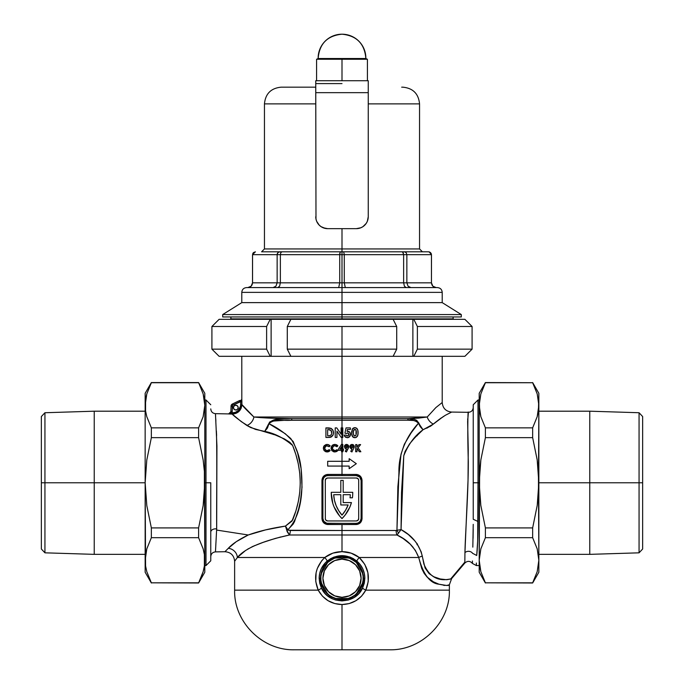 <?xml version="1.0" encoding="UTF-8"?>
<svg xmlns="http://www.w3.org/2000/svg" width="684" height="684" viewBox="0 0 684 684"><rect width="100%" height="100%" fill="white"/><g stroke="black" fill="none" stroke-linecap="round" stroke-linejoin="round"><path stroke-width="1.03" d="M238.203 407.613A2.385 2.385 0 0 1 235.818 409.998A2.385 2.385 0 0 1 233.432 407.613L234.133 409.306L235.818 409.998L237.51 409.306L238.203 407.613L237.51 405.928L235.818 405.227L234.133 405.928L233.432 407.613A2.385 2.385 0 0 1 235.818 405.227A2.385 2.385 0 0 1 238.203 407.613M449.217 584.803L446.712 585.487L438.948 584.204L433.34 581.793L427.107 577.065L424.157 573.346L421.754 568.601L418.719 557.494L359.211 557.494A4.771 0.59 -49.7 0 0 356.86 561.085C346.95 553.852 337.041 553.852 327.14 561.085C321.967 565.591 319.3 571.302 319.146 578.219L320.522 578.219L322.164 586.436L324.148 590.147L330.073 596.072L337.81 599.278L346.189 599.278L353.927 596.072L359.852 590.147L361.836 586.436L363.478 578.219L364.854 578.219L364.315 573.346L362.742 568.746L360.212 564.582L353.56 558.751L349.926 557.033L342 555.613L334.066 557.041L330.415 558.768L325.37 562.752L321.258 568.737L319.684 573.354L319.146 578.219L319.736 583.307L321.446 588.086L325.028 593.37L327.311 595.576L332.715 598.962L335.707 600.048L342.009 600.937L348.318 600.048L354.132 597.44L358.997 593.336L362.554 588.086L364.273 583.298L364.854 578.219L363.478 578.219L361.836 570.003L359.852 566.292L357.185 563.035L350.217 558.375L342 556.742L333.783 558.375L326.815 563.035L324.148 566.292L322.164 570.003L320.522 578.219L319.146 578.219L321.446 588.086A4.771 0.479 -26.2 0 1 318.222 590.147L315.769 581.597L316.111 572.696L317.333 568.404L321.719 560.7L324.789 557.494L332.894 553.134L342 551.646L342 530.502L396.122 530.502A7.156 3.959 -90 0 0 397.002 534.999L289.452 534.999L275.498 538.368L263.118 542.378L252.601 546.499L245.556 550.492L237.365 557.494L324.789 557.494L237.365 557.494L234.629 561.256L234.629 590.147L318.222 590.147C313.246 577.766 315.435 566.882 324.789 557.494C329.859 553.63 335.596 551.68 342 551.646L351.106 553.134L359.211 557.494L418.719 557.494L415.342 550.338L410.255 544.199L404.047 539.077L397.002 534.999L342 534.999L342 551.646C348.404 551.689 354.141 553.638 359.211 557.494L364.777 564.368L367.889 572.679L368.231 581.588L365.778 590.147L449.371 590.147L365.778 590.147L361.614 596.097L355.945 600.68L349.233 603.562L342 604.545L342 649.8L389.718 649.8L296.334 649.8M320.907 574.192A21.478 21.478 0 0 1 327.961 561.966L334.946 557.939A21.478 21.478 0 0 1 349.054 557.939L342 557.939L342 559.127A19.092 19.092 0 0 1 361.092 578.219A19.092 19.092 0 0 1 342 597.303L342 598.5L349.054 598.5A21.478 21.478 0 0 1 334.946 598.5L327.961 594.473A21.478 21.478 0 0 1 320.907 582.246L320.907 574.192L327.961 561.966L320.907 574.192A21.478 21.478 0 0 0 320.907 582.246L322.668 585.307L320.907 582.246A21.478 21.478 0 0 1 320.907 574.192M356.039 561.966A21.478 21.478 0 0 1 363.093 574.192L356.039 561.966A21.478 21.478 0 0 0 349.054 557.939L356.039 561.966L363.093 574.192L363.093 582.246A21.478 21.478 0 0 1 356.039 594.473L363.093 582.246A21.478 21.478 0 0 0 363.093 574.192A21.478 21.478 0 0 1 363.093 582.246L356.039 594.473L349.054 598.5A21.478 21.478 0 0 0 356.039 594.473A21.478 21.478 0 0 1 349.054 598.5L334.946 598.5L342 598.5L342 597.303A19.092 19.092 0 0 1 322.908 578.219A19.092 19.092 0 0 1 342 559.127L342 557.939L349.054 557.939A21.478 21.478 0 0 1 356.039 561.966M338.512 450.286L338.512 448.986L338.512 450.286L341.538 450.286L341.538 451.756L342 451.756L341.538 451.756L341.538 450.286L338.512 450.286L338.512 448.986L341.487 444.42L342.829 444.42L342.829 449.097L343.471 449.097L343.471 450.286L342.829 450.286L342.829 451.756L342 451.756L342 461.298L349.156 461.298L349.156 458.673L356.313 463.692L349.156 468.702L349.156 466.078L342 466.078L342 418.608L408.587 418.608A1.667 1.12 -90 0 0 407.784 420.207L285.442 420.25L273.711 421.028L269.847 422.387L268.974 423.721L285.331 433.776L293.179 441.513L297.549 452.722L301.097 468.6L302.02 487.256L300.413 501.133L298.617 509.067L294.53 521.593L293.068 524.209L287.81 529.784L288.323 530.237L342 530.502L342 524.534L326.704 524.414L323.694 522.79L322.412 520.857L321.959 480.39L322.412 478.107L323.686 476.175L326.704 474.542L356.142 474.422L356.313 475.619L342 475.619L342 466.078L327.687 466.078L327.687 461.298L349.156 461.298L349.156 458.673L356.313 463.692L349.156 468.702L349.156 466.078L342 466.078L342 474.422L357.296 474.542L359.416 475.431L361.588 478.099L362.041 518.566L361.588 520.849L360.314 522.781L357.296 524.414L342 524.534L342 530.502L397.053 530.502M336.938 437.444L335.22 437.444L336.938 437.444L336.938 431.176L341.256 437.444L336.938 431.176L336.938 437.444L335.22 437.444L335.22 427.902L336.767 427.902L341.094 434.178L341.094 427.902L342.804 427.902L342.804 437.444L341.256 437.444L336.938 431.176L341.256 437.444L342 437.444L342 444.42L342.829 444.42L341.487 444.42L342 444.42L342 451.756L342.829 451.756L343.471 449.097L343.471 450.286M350.011 497.807L352.422 497.807L350.011 497.807A33.405 33.405 0 0 0 350.311 494.703A33.405 33.405 0 0 1 350.011 497.807A33.405 33.405 0 0 0 350.311 494.703L343.197 494.703L350.311 494.703L343.197 494.703L343.197 502.578L343.197 494.703L343.197 502.578L351.439 502.578A35.79 35.79 0 0 1 342 518.566A35.79 35.79 0 0 1 331.253 493.002A35.79 35.79 0 0 0 331.253 493.019M334.048 506.861A35.79 35.79 0 0 0 334.057 506.878L332.834 503.527A35.79 35.79 0 0 0 332.843 503.535M339.58 515.941A35.79 35.79 0 0 0 339.589 515.967L334.048 506.87M205.995 482.776L210.766 482.776L210.766 560.803L210.766 482.776L205.995 482.776L205.995 399.978L205.995 482.776L204.798 482.776L205.995 482.776L205.995 565.574L205.995 482.776M477.184 549.5L476.722 555.494C477.543 547.482 477.971 536.153 478.005 521.499L473.234 519.267L478.005 521.499L478.005 482.776L473.234 482.776L473.234 519.267L473.234 404.757L473.234 482.776L478.005 482.776L478.005 399.978L478.005 482.776L479.202 482.776L478.005 482.776L477.671 540.924L476.722 555.494C476.167 568.823 476.167 568.823 476.722 555.494C476.167 568.823 476.167 568.823 476.722 555.494L472.593 553.313A4.771 4.019 0 0 0 464.94 552.621L468.027 480.219L468.249 449.679L467.634 421.686L468.386 412.315C471.327 412.067 472.935 410.477 473.234 407.544M292 444.292L290.999 443.865M215.469 413.94L216.931 446.045L216.674 528.946A4.771 3.275 0 0 0 210.766 532.126A4.771 3.275 180 0 1 216.674 528.946L215.451 551.885C212.604 552.21 211.04 553.801 210.766 556.656M468.249 413.307L468.249 413.324C468.189 406.287 467.232 427.509 468.309 461.486C468.326 493.668 465.325 532.947 464.94 552.621A4.771 4.019 180 0 1 472.593 553.313C472.353 566.908 472.353 566.908 472.593 553.313L476.722 555.494M467.719 418.702L467.668 419.993M464.846 561.555L464.846 562.017M476.338 563.018L476.423 565.574L472.456 563.454C470.053 560.82 467.514 560.675 464.855 563.018L464.846 562.12L450.628 579.023L451.645 578.561L449.371 584.743L449.371 590.147C450.311 621.44 422.173 650.501 389.718 649.8L294.282 649.8L342 649.8L342 604.545L334.775 603.562L328.081 600.697L322.421 596.132L318.222 590.147A4.771 0.479 153.8 0 0 321.446 588.086C328.671 604.972 355.381 604.895 362.554 588.086L364.854 578.219C364.7 571.311 362.033 565.6 356.86 561.085A4.771 0.59 130.3 0 1 359.211 557.494C368.556 566.874 370.745 577.758 365.778 590.147L449.371 590.147M450.705 578.989L464.846 562.12L464.855 562.812M417.06 543.797L416.402 542.874M414.564 540.548L414 539.898M437.085 421.036L431.185 425.747L423.02 429.757L414.795 437.726L409.511 443.967M429.808 426.619L430.852 425.97M409.502 443.984L405.09 451.423L403.757 455.8L401.517 492.625L401.046 529.587L396.951 530.28A7.156 3.54 -123.1 0 0 398.584 533.033L397.002 534.999A7.156 3.959 90 0 1 396.122 530.502L396.951 530.28L397.866 486.726L400.995 454.304L404.355 444.224L411.152 432.852L418.463 423.234L417.522 421.857L413.598 420.506L407.784 420.207L291.854 420.207A1.667 0.855 90 0 0 291.239 418.608L342 418.608L342 417.009L253.892 417.009L269.923 418.129L291.239 418.608L408.587 418.608L418.779 418.095L427.218 417.009L435.87 407.578L441.958 402.739M333.39 451.705L334.792 451.944L332.108 450.867L335.015 451.936L331.868 450.602L331.218 447.071L332.715 445.045L335.254 444.438L337.87 445.84L336.93 446.746L335.382 445.771L333.835 445.882L332.535 447.225L332.621 449.354L334.066 450.559L335.69 450.499L336.93 449.619L337.845 450.576L334.998 451.936M333.51 432.801L333.151 434.81L331.133 437.05L325.917 437.444L325.917 427.902L331.407 428.543L333.151 430.732L333.424 433.827L333.493 432.279M327.337 451.936L324.413 450.884L323.429 448.918L323.968 446.062L326.371 444.489L328.594 444.703L330.158 445.84L329.218 446.746L326.584 445.746L324.823 447.216L324.772 448.995L325.704 450.26L327.687 450.594L329.218 449.619L330.133 450.576L327.303 451.936L328.371 451.756M232.338 544.678L228.285 548.329L236.262 541.685L248.241 534.991L216.614 530.066L215.528 550.569M215.46 551.8L215.494 551.184M215.605 549.201L215.734 546.943M215.973 542.506L215.999 542.002M215.451 551.885L224.908 551.714L228.285 548.329C232.269 543.925 238.921 539.479 248.241 534.991L265.503 529.92L285.45 526.09L291.983 521.088L295.856 511.059L298.267 501.817L299.754 492.394L300.267 482.767L299.754 473.166L298.267 463.743L295.856 454.484L292.649 445.515L289.768 442.249L284.416 438.923L275.25 434.964L250.9 427.628L241.332 421.669L232.209 414.094L228.618 413.94L231.979 412.897L232.637 405.279L240.708 401.653L240.546 406.202L238.22 410.511L235.467 412.307L231.979 412.897L231.962 414.094L228.618 413.94L231.047 411.554L230.337 413.256M241.828 399.311L241.897 404.56L253.892 417.009L427.218 417.009L342 417.009L342 356.313L342 427.902L341.094 427.902L341.094 434.178L336.767 427.902L341.094 434.178M245.445 408.75L244.863 408.083M216.614 435.486L216.383 430.817C217.179 453.86 216.486 502.099 216.674 528.946L216.614 530.066L248.241 534.991C258.826 531.177 271.223 528.21 285.45 526.09L292.649 520.037C302.704 495.19 302.704 470.353 292.649 445.515C283.732 437.94 274.429 433.228 264.734 431.382L255.542 429.424L246.864 425.474C238.442 419.531 233.56 415.744 232.209 414.094L235.912 413.41L239.049 411.358L241.153 408.245L241.897 404.56C242.82 406.219 246.813 410.366 253.892 417.009A9.542 7.9 -53 0 1 246.864 425.474A9.542 7.9 127 0 0 253.892 417.009C262.818 417.975 275.267 418.505 291.239 418.608A1.667 0.855 -90 0 1 291.854 420.207C283.39 421.053 274.549 418.394 268.974 423.721L270.308 422.079M215.879 421.224L215.734 418.608M215.605 416.351L215.528 414.991M237.339 557.528L237.365 557.494A9.542 8.969 39.1 0 0 228.285 548.329C223.813 552.792 223.813 552.792 228.285 548.329A9.542 8.969 -140.9 0 1 237.365 557.494C233.731 562.47 233.731 562.47 237.365 557.494C244.692 548.577 262.049 541.078 289.452 534.999A7.156 3.788 90 0 0 290.29 530.502L342 530.502L342 534.999L289.452 534.999L286.784 530.28L285.45 526.09L287.81 529.784L285.45 526.09L286.784 530.28A7.156 1.548 160.5 0 0 287.81 529.784L286.784 530.28L287.237 531.801L289.452 534.999A7.156 3.788 -90 0 0 290.29 530.502L287.81 529.784C302.089 514.864 303.26 489.222 301.097 468.6C299.934 457.331 296.497 447.319 290.786 438.564C283.296 431.895 276.028 426.944 268.974 423.721L268.769 423.652C273.848 417.026 282.757 419.6 291.239 418.608L278.798 419.189L273.241 420.181L269.539 422.113L267.333 427.979L264.734 431.382L268.769 423.652L264.734 431.382L267.444 428.013L268.974 423.721L267.401 428.09M276.524 420.66L277.533 420.566M273.728 421.028L274.677 420.874M271.078 421.72L272.514 421.276M269.316 422.917L269.855 422.379M409.955 434.596L408.758 436.426M413.615 429.441L411.221 432.75M413.119 420.446L407.784 420.207A1.667 1.12 90 0 1 408.587 418.608C412.743 417.992 416.146 419.454 418.805 422.994A1.667 0.607 -18.2 0 0 418.463 423.234C415.581 420.498 412.024 419.489 407.784 420.207L407.861 420.207M350.396 448.123L350.046 445.788L349.892 446.643L351.234 444.583L352.935 444.583L354.132 445.806L354.132 447.541L351.944 451.944L350.798 451.372L352.046 448.909L350.499 448.242L349.926 446.216L351.003 444.703L352.935 444.574L354.235 446.139L353.756 448.362L354.132 445.806L352.08 444.42L353.372 444.831M347.617 432.921L346.369 433.528L344.924 433.194L346.044 427.902L350.396 427.902L350.396 429.492L347.404 429.492L347.036 431.296L348.789 431.433L350.097 432.639L350.516 434.366L350.011 436.195L347.652 437.674L344.873 436.606L344.155 435.118L346.113 435.118L347.216 435.956L348.438 435.494L348.729 433.878L347.617 432.921M355.09 437.683L352.645 436.743L351.619 433.186L352.277 429.167L354.834 427.654L356.774 428.329L357.835 430.142L358.048 433.938L357.245 436.52L355.706 437.598L353.277 437.281L352.183 436.033L351.619 432.767L351.884 435.263L353.286 437.29L352.645 436.743L355.09 437.683M346.309 444.429L348.139 445.079L348.789 446.661L346.437 451.944L345.292 451.372L346.54 448.909L345.181 448.422L344.394 446.866L344.745 445.412L346.001 444.489M359.314 451.756L356.962 448.405L356.962 451.756L355.671 451.756L355.671 444.6L356.962 444.6L356.962 447.122L358.989 444.6L360.613 444.6L358.057 447.764L360.861 451.756L359.314 451.756L360.861 451.756L359.314 451.756L356.962 448.405L356.962 451.756L355.671 451.756L356.962 451.756M327.687 523.337L327.858 524.534C324.276 524.183 322.318 522.191 321.959 518.566L321.959 480.39L322.908 480.39A4.771 4.771 0 0 1 327.687 475.619L327.858 474.422L342 474.422L342 475.619L327.687 475.619L356.313 475.619A4.771 4.771 0 0 1 361.092 480.39L362.041 480.39L362.041 518.566L361.092 518.566L362.041 518.566C361.691 522.191 359.724 524.175 356.142 524.534L327.858 524.534L327.687 523.337L342 523.337L326.755 523.251L323.72 521.217L322.908 518.566L322.908 480.39L322.908 518.566L322.908 480.39L323.72 477.74L325.858 475.979L327.687 475.619L356.313 475.619L359.69 477.013L361.092 480.39L361.092 518.566L361.092 480.39L361.092 518.566L360.28 521.217L358.142 522.978L356.313 523.337L327.687 523.337A4.771 4.771 0 0 1 322.908 518.566L321.959 518.566L322.908 518.566M273.412 434.502L274.387 434.571M407.228 541.471L409.383 543.352M410.229 544.165L413.016 547.2M427.218 417.009L427.218 417.009C446.84 397.259 446.84 397.259 427.218 417.009A9.542 7.037 -137.6 0 0 433.34 424.114A9.542 7.037 42.4 0 1 427.218 417.009L408.587 418.608L414.222 419.318L416.77 420.369L423.02 429.757L420.472 426.628L418.805 422.994A1.667 0.607 161.8 0 0 418.463 423.234L420.284 426.756L423.02 429.757L418.463 423.234C408.057 434.263 398.43 452.312 398.934 472.259L396.951 530.28L401.046 529.587L408.391 534.563L414.658 540.659L417.283 544.131L421.199 551.877L425.089 568.011L429.116 573.637L433.818 576.757L440.274 578.972L446.755 579.716L450.628 579.023C448.961 578.732 432.716 585.034 423.909 564.12L422.293 556.092A9.542 2.223 -13.6 0 0 418.719 557.494C423.251 574.457 430.022 583.366 439.017 584.23C445.9 585.649 449.354 585.82 449.371 584.743C449.294 585.837 445.814 585.658 438.948 584.204C429.928 583.272 423.182 574.363 418.719 557.494A9.542 2.223 166.4 0 1 422.293 556.092C419.232 544.379 412.153 535.546 401.046 529.587L398.584 533.033A7.156 3.54 56.9 0 1 396.951 530.28L396.122 530.502M261.117 417.668L260.006 417.591M295.197 649.8L294.282 649.8C261.827 650.501 233.689 621.44 234.629 590.147M443.565 585.299L444.856 585.444M451.457 412.161L445.258 415.333L437.717 420.54M464.846 562.12L464.94 552.621L464.846 562.12M472.824 547.14L473.225 524.346M473.2 529.211L473.063 538.342M472.422 560.974L472.447 562.864M472.456 563.454L472.447 562.872M417.163 435.759L417.163 435.246M417.163 543.583L417.026 544.755M426.816 428.201L432.544 424.764M437.854 420.438L441.445 417.787M443.531 416.385L433.34 424.114L423.02 429.757C414.769 435.674 408.348 444.352 403.757 455.8L401.046 529.587L397.002 534.999C407.484 539.761 414.718 547.26 418.719 557.494M468.386 412.315L451.62 412.067C445.9 411.443 442.762 408.254 442.215 402.525L441.171 403.355M412.119 440.71L417.163 435.263M402.568 538.086L410.195 544.131M241.897 404.56L240.708 404.56L240.708 401.653L241.897 401.653L241.897 404.56C241.307 410.426 238.083 413.598 232.209 414.094L232.227 412.905L232.209 414.094L231.979 412.897L229.063 413.923L232.227 412.905C237.365 412.469 240.195 409.69 240.708 404.56L241.897 404.56L241.153 408.254L239.049 411.366L234.202 413.914M266.777 428.945L267.333 427.979M246.967 425.534L250.814 427.594M247.736 549.081L254.944 545.49M269.556 540.189L280.773 536.94M358.655 479.929L358.006 478.706L356.313 478.005L327.687 478.005L325.994 478.706L325.302 480.39L325.345 519.036L325.302 480.39A2.385 2.385 0 0 1 327.687 478.005A2.385 2.385 0 0 0 325.994 478.706M347.771 511.196L349.892 507.006L345.129 515.069L342 518.566L339.589 515.958M325.345 519.036L325.994 520.25L327.687 520.951L356.313 520.951L358.006 520.25L358.698 518.566L358.698 480.39A2.385 2.385 0 0 0 356.313 478.005L327.687 478.005M358.006 478.706A2.385 2.385 0 0 0 356.313 478.005M358.698 518.566A2.385 2.385 0 0 1 356.313 520.951A2.385 2.385 0 0 0 358.006 520.25M356.313 520.951L327.687 520.951A2.385 2.385 0 0 1 325.302 518.566M325.994 520.25A2.385 2.385 0 0 0 327.687 520.951M340.803 480.39L343.197 480.39L343.197 492.318L352.739 492.318A35.79 35.79 0 0 1 352.422 497.807A35.79 35.79 0 0 0 352.739 492.318L343.197 492.318L343.197 480.39L340.803 480.39L340.803 492.318L331.261 492.318L340.803 492.318L340.803 480.39M331.253 493.002A35.79 35.79 0 0 1 331.261 492.318A35.79 35.79 0 0 0 331.253 493.002L332.834 503.527M349.883 507.024A35.79 35.79 0 0 0 349.892 506.998L351.439 502.578L343.197 502.578M340.803 494.703L333.689 494.703L340.803 494.703L340.803 504.963L340.803 494.703L333.689 494.703L334.442 500.261L336.118 505.613L338.657 510.606L342 515.103L345.523 510.307L348.139 504.963L340.803 504.963L348.139 504.963A33.405 33.405 0 0 1 342 515.103A33.405 33.405 0 0 0 348.139 504.972M333.689 494.712A33.405 33.405 0 0 0 342 515.103A33.405 33.405 0 0 1 333.689 494.703M361.092 518.566A4.771 4.771 0 0 1 356.313 523.337L356.142 524.534L356.313 523.337M356.313 475.619L356.142 474.422C359.724 474.781 361.682 476.765 362.041 480.39L361.092 480.39M322.908 480.39L321.959 480.39C322.309 476.765 324.276 474.781 327.858 474.422L327.687 475.619M328.115 437.444L325.917 437.444L329.748 437.375L331.988 436.486L328.115 437.444L330.663 437.23L333.151 434.81L332.68 435.708M331.116 437.059L329.868 437.367M328.081 427.902L330.962 428.312L333.159 430.749L331.013 428.338L325.917 427.902L328.602 427.902M332.629 429.732L331.15 428.398L329.124 427.936M333.424 431.749L332.68 429.817M325.917 437.444L325.917 427.902L325.917 437.444M327.636 435.725L327.636 429.612L329.671 429.757L327.636 429.612L327.636 435.725L328.534 435.725L327.636 435.725M329.534 435.674L330.953 435.075M328.816 429.629L331.116 430.612L331.731 433.536M331.483 434.331L330.398 435.46M331.013 430.493L328.286 429.612M331.749 432.108L331.475 431.168M329.936 429.834L328.636 429.62M330.765 430.262L330.321 429.988M331.603 434.032L331.749 433.408M328.534 435.725L330.098 435.563M342.804 427.902L342 427.902L342 437.444L342.804 437.444L342.804 427.902L342.804 437.444M335.22 427.902L336.767 427.902L335.22 427.902L335.22 437.444L335.22 427.902M346.369 433.528L344.924 433.194L346.369 433.528L347.498 432.912M347.711 435.947L348.806 434.425L348.036 433.04L348.78 434.716M348.669 435.135L348.233 435.699M346.113 435.118L347.421 435.973L346.113 435.118L346.643 435.742L346.113 435.118L346.643 435.742L346.113 435.118L344.155 435.118L346.113 435.118M344.155 435.118L345.266 436.99L347.327 437.683L349.618 436.7L350.422 433.502L349.473 431.878L347.626 431.202L349.746 432.151L350.499 434.691M344.539 436.144L346.985 437.674M345.753 437.315L345.283 437.008M350.456 435.058L350.046 436.127M349.396 436.914L347.327 437.683L349.131 437.127L350.464 435.007M349.712 432.117L347.181 431.253M350.473 433.767L349.746 432.151M347.036 431.296L347.404 429.492L347.036 431.296L347.626 431.202M347.404 429.492L350.396 429.492L350.396 427.902L350.396 429.492M346.044 427.902L350.396 427.902L346.044 427.902L344.924 433.194M347.959 437.632L348.575 437.435M348.036 433.04L348.464 433.382M351.644 431.809L351.696 431.288M352.995 428.287L352.405 428.953L354.124 427.731L355.671 427.757L353.936 427.774L352.405 428.953L351.721 434.443M353.329 437.315L354.047 437.598M352.209 436.084L352.935 437.033M358.1 433.1L357.544 435.99L355.706 437.598L357.552 435.973L358.083 433.519L357.835 430.142L356.441 428.081L357.835 430.142M358.048 433.947L357.929 434.785M355.706 437.598L357.544 435.99L356.236 437.409M355.671 427.757L357.082 428.637L355.252 427.68M354.004 429.714L354.876 429.364L353.508 430.706L353.329 432.784L353.756 430.048M355.124 429.39L355.757 429.783L353.944 429.774L354.876 429.364L356.031 430.202L355.996 435.169L355.193 435.93L355.834 435.452L354.876 435.973L353.996 435.597L353.372 433.767L353.508 430.706L353.329 432.784M355.193 435.93L353.714 435.195L353.337 433.271L353.996 435.597M357.544 435.99L357.835 435.195M354.457 437.666L354.885 437.683M351.644 431.775L351.627 432.271L351.644 431.775M352.405 428.953L352.166 429.381M357.544 429.355L356.791 428.338M358.083 431.826L357.997 430.98M358.1 432.673L358.1 432.245M356.39 432.673L356.304 434.032M356.355 431.672L356.381 432.168L356.355 431.672M356.355 431.664L356.21 430.715M353.363 431.741L353.594 430.424M323.387 447.789L323.78 446.387M325.678 444.694L323.635 446.703L324.447 445.489L327.106 444.42L324.438 445.489L323.515 447.054M329.38 451.226L330.133 450.576L328.756 451.602L325.635 451.688L323.942 450.294L323.387 448.542L324.413 450.884L327.089 451.944L325.635 451.688M323.378 447.977L323.429 448.909M328.987 449.841L330.133 450.576L329.218 449.619L327.439 450.636M324.695 448.653L326.131 450.482L328.26 450.38L327.388 450.645M324.814 449.131L325.336 449.952L324.814 449.131M327.08 450.653L325.327 449.952M327.055 445.703L328.765 446.319L326.123 445.882L324.652 448.165L325.345 446.413L327.055 445.703L326.123 445.882M328.995 446.524L330.158 445.84L329.218 446.746M330.158 445.84L327.969 444.514L326.379 444.489M325.148 449.739L324.695 447.687M328.756 451.602L330.133 450.576M329.859 445.523L327.961 444.514M336.673 444.882L334.818 444.42L332.142 445.498L331.082 447.977L332.116 450.876L331.082 448.165L332.176 445.464M334.818 444.42L333.664 444.591M335.228 451.927L337.845 450.576L336.468 451.602L334.373 451.919M331.09 448.542L331.911 450.653M331.466 449.961L331.817 450.525M336.93 449.619L337.845 450.576L336.93 449.619L335.972 450.38L336.93 449.619M332.398 448.653L333.835 450.482L335.972 450.38L335.057 450.645M332.364 448.165L333.04 449.961L334.792 450.653L332.527 449.123M332.373 447.926L333.92 445.84L335.929 445.977M336.93 446.746L337.87 445.84L336.93 446.746L334.767 445.703L336.93 446.746L336.015 446.019M336.494 444.788L335.075 444.42M336.502 444.797L337.084 445.13M333.826 445.882L334.527 445.711M333.048 446.421L332.407 447.687M334.066 450.559L334.544 450.645M335.972 450.38L334.664 450.653M336.896 451.363L337.845 450.576M332.15 445.498L331.492 446.378M333.04 444.848L332.381 445.284M337.571 445.523L336.69 444.891M342.829 449.097L343.471 449.097L342.829 449.097L342.829 444.42M338.512 448.986L341.487 444.42L338.512 448.986M341.538 449.097L341.538 446.661L341.538 449.097L339.957 449.097L341.538 446.661L339.957 449.097L341.538 449.097L341.538 446.661M345.061 448.302L346.54 448.909L345.292 451.372L346.437 451.944L348.626 447.541L348.139 445.079L348.618 445.788L346.797 444.429M346.361 444.429L347.429 444.583L345.258 444.856M344.727 445.438L344.403 446.387M344.411 446.267L344.548 445.788M345.728 444.583L344.385 446.643L345.112 448.353M345.685 448.738L345.172 448.405M346.437 451.944L348.25 448.362L346.437 451.944L345.292 451.372M346.608 447.721L347.506 446.72L346.6 445.703L345.668 446.72L345.924 446.011L345.924 447.421L347.267 447.413L346.232 447.644L345.668 446.72L346.702 447.712M346.694 445.711L345.924 446.011L347.258 446.019L346.6 445.703L347.446 446.344L347.267 447.413M346.6 445.703L345.668 446.72M344.539 445.797L344.385 446.643M348.25 448.362L348.626 447.533M347.489 446.909L347.258 446.028M346.506 445.711L345.924 446.011M345.685 446.909L345.924 447.421M351.234 444.583L352.08 444.42L350.524 445.07L351.234 444.583L349.9 446.43L350.234 447.9L352.046 448.909L350.798 451.372L351.944 451.944L350.798 451.372M353.756 448.362L354.252 447.105M351.986 447.712L351.431 447.421L352.474 447.644L352.953 446.344L351.738 445.78L351.174 446.72L351.576 445.882M352.294 445.72L352.953 447.097L352.953 446.344L352.773 447.413M351.234 447.088L351.738 447.644M351.405 448.815L352.046 448.909M349.9 446.866L351.2 448.747M350.037 447.507L350.499 448.242M350.251 445.404L349.9 446.43M353.645 445.079L352.08 444.42M354.295 446.772L354.132 445.806M358.057 447.764L360.861 451.756L358.057 447.764L360.613 444.6L358.057 447.764L360.861 451.756M358.989 444.6L360.613 444.6L358.989 444.6L356.962 447.122L356.962 444.6L355.671 444.6L356.962 444.6M355.671 451.756L355.671 444.6L355.671 451.756M327.687 461.298L327.687 466.078L327.687 461.298L342 461.298L327.687 461.298M349.156 461.298L342 461.298L342 466.078L327.687 466.078M356.313 463.692L349.156 458.673L356.313 463.692L349.156 468.702L356.313 463.692M327.14 561.085A4.771 0.59 49.7 0 0 324.789 557.494A4.771 0.59 -130.3 0 1 327.14 561.085M365.778 590.147A4.771 0.479 26.2 0 1 362.554 588.086A4.771 0.479 -153.8 0 0 365.778 590.147C360.588 599.372 352.653 604.169 342 604.545C331.381 604.194 323.455 599.398 318.222 590.147M232.244 411.554L232.038 412.734L232.244 411.554L231.047 411.554L232.244 411.554L232.244 406.168L231.047 406.168L230.867 412.478L231.047 406.168A2.385 2.385 0 0 1 232.398 404.013A2.385 2.385 0 0 0 231.047 406.168L232.244 406.168A1.197 1.197 0 0 1 232.919 405.09L232.398 404.013L232.919 405.09L239.802 401.773L239.289 400.696L232.398 404.013L239.289 400.696A2.385 2.385 0 0 1 240.323 400.456A2.385 2.385 0 0 0 239.289 400.696L239.802 401.773A1.197 1.197 0 0 1 240.323 401.653L240.623 400.456A1.197 1.188 90 0 0 241.811 399.268L241.897 401.653L240.708 401.653L240.657 400.644M241.785 356.313L241.811 399.268L240.674 400.807M232.227 412.905L232.209 414.094L239.041 411.366M239.058 411.349L241.897 404.62M241.811 399.268A1.197 1.188 -90 0 1 240.623 400.456M247.753 287.596C250.652 287.314 252.242 285.724 252.524 282.825L251.156 286.203L247.805 287.596L251.148 286.211L252.55 282.825L277.14 282.825L275.934 286.211L273.061 287.596L275.934 286.211L277.14 282.825L277.14 254.67L252.55 254.67L252.55 282.825L252.524 254.67L252.524 282.825L280.363 282.825L279.585 286.211L277.73 287.596L279.585 286.211L280.363 282.825L339.717 282.825L338.7 287.596L339.717 282.825L339.717 254.67L280.363 254.67L280.363 282.825L280.363 254.67L277.14 254.67L277.14 282.825L342 282.825L342 254.67L342 287.596L246.556 287.596L437.444 287.596C440.342 287.878 441.932 289.477 442.215 292.367L342 292.367L342 287.596L342 292.367L442.215 292.367L241.785 292.367C242.068 289.477 243.658 287.878 246.556 287.596L437.444 287.596L342 287.596L342 282.825L344.283 282.825L345.3 287.596L344.283 282.825L344.283 254.67L342 254.67L342 251.806L261.587 251.806L342 251.806L340.204 251.866L339.768 253.567L339.717 254.67L342 254.67L339.717 254.67L339.717 282.825L406.86 282.825L406.86 254.67L403.637 254.67L403.637 282.825L403.637 254.67L344.283 254.67L344.283 282.825L431.476 282.825C431.758 285.724 433.348 287.314 436.247 287.596M281.158 87.167L315.752 87.167L281.158 87.167C271.009 88.159 265.443 93.725 264.452 103.874L315.752 103.874L264.452 103.874L264.452 248.942L342 248.942L342 228.661L342 248.942L264.452 248.942L342 248.942L342 251.806L428.594 251.806L342 251.806L342 254.67L344.283 254.67L343.684 251.806L344.283 254.67L403.637 254.67L402.654 252.02L402.047 251.806L403.167 252.635L403.637 254.67L406.86 254.67L406.86 282.825L408.066 286.211L410.939 287.596L408.066 286.211L406.86 282.825L431.45 282.825L431.45 254.67L431.45 282.825L432.852 286.211L436.195 287.596L432.852 286.211L431.45 282.825L431.476 254.67L406.86 254.67L406.142 252.635L404.424 251.806L406.142 252.635L406.86 254.67L431.45 254.67L430.604 252.635L428.594 251.806L430.604 252.635L431.476 254.67L429.15 251.866M368.248 103.874L419.548 103.874L368.248 103.874M402.551 87.167L401.679 87.167M285.142 251.806L342 251.806L342 248.942L419.548 248.942L422.413 251.806M342 292.367L342 302.627L442.215 302.627L241.785 302.627L342 302.627L342 292.367L241.785 292.367L342 292.367M404.159 251.806L398.858 251.806M342 83.593L315.752 83.593M340.316 251.806L281.953 251.806L280.833 252.635L280.363 254.67L339.717 254.67L340.316 251.806M280.363 254.67L280.833 252.635L281.953 251.806L278.653 252.02L277.328 253.567L277.14 254.67L280.363 254.67M252.772 253.567L253.396 252.635L255.406 251.806L252.524 254.67L253.396 252.635L255.406 251.806L253.396 252.635L252.55 254.67L277.14 254.67L277.858 252.635L279.576 251.806M431.45 254.67L431.228 253.567L429.68 252.02L431.228 253.567M342 251.806L422.413 251.806L342 251.806M342 248.942L419.548 248.942L342 248.942M406.27 287.596L404.415 286.211L403.637 282.825L404.415 286.211L406.27 287.596M249.617 287.237L248.728 287.511M318.146 58.525L365.854 58.525C364.666 43.793 356.715 35.679 342 34.2C327.285 35.679 319.334 43.793 318.146 58.525A23.863 23.863 0 0 1 342 34.2A23.863 23.863 0 0 1 365.854 58.525L342 58.525L342 59.251L367.411 59.251L342 59.251L342 80.729L342 59.251L316.589 59.251L342 59.251L342 58.525L318.146 58.525L316.589 59.251L316.589 80.729M44.939 482.776L44.939 412.734L44.939 482.776L145.153 482.776L94.238 482.776L94.238 411.195L94.238 482.776L44.939 482.776L44.939 552.826L44.939 482.776L41.356 482.776L44.939 482.776M41.356 416.539L41.356 549.013L41.356 416.539L44.939 412.734L94.238 411.195L145.153 411.195M145.153 554.356L94.238 554.356L94.238 482.776L94.238 554.356L44.939 552.826L41.356 549.013M145.572 565.993L145.153 560.264L145.153 572.251L151.352 582.99L146.795 571.653L145.572 565.984L146.795 571.653L151.352 582.828L198.599 582.828L201.199 577.262L198.599 582.99L203.148 571.662L201.199 577.27M204.379 399.559L203.157 393.898L198.599 382.561L203.157 393.898L204.798 405.287L203.148 416.684L198.599 427.851L198.599 437.649L203.165 460.084L204.388 471.404L204.798 560.264L204.379 565.993L204.379 554.544L203.157 548.876L198.599 537.701L203.157 548.876L204.379 554.544L204.798 572.251L204.798 482.776L203.148 505.63L198.599 527.911L198.599 537.701L151.352 537.701L146.803 548.867L145.153 560.264L146.803 548.867L151.352 537.701L151.352 527.911L146.812 505.63L145.153 482.776L145.572 565.984M148.761 388.281L151.352 382.724L146.803 393.89L151.352 382.561L198.599 382.724L151.352 382.724M145.572 399.559L146.803 393.89L145.153 405.287L145.572 399.559M204.379 399.567L204.798 405.287L204.798 393.3L204.798 482.776L204.798 405.287L203.148 416.684L198.599 427.851L198.599 437.649L151.352 437.649L146.786 460.084L145.153 482.776L146.812 505.63L151.352 527.911L198.599 527.911L203.148 505.63L204.379 494.216L204.388 471.404L203.165 460.084L198.599 437.649L151.352 437.649L151.352 427.851L198.599 427.851L151.352 427.851L146.795 416.676L145.572 411.007L145.153 393.3L145.153 482.776L146.786 460.084L151.352 437.649L151.352 427.851L146.795 416.676L145.572 411.007L145.572 399.567M200.498 386.657L200.002 385.554M204.379 565.993L203.148 571.662L204.379 565.993M145.153 405.287L145.153 572.251M151.352 537.701L198.599 537.701L198.599 527.911L151.352 527.911L151.352 537.701M198.599 582.828L151.352 582.828L198.599 582.99L204.798 572.251M325.353 228.43L321.053 226.652L323.122 227.755L327.687 228.661L356.313 228.661A11.927 11.927 0 0 0 368.248 216.734L368.248 92.656L315.752 92.656L315.982 219.06L315.752 80.729L368.248 80.729L368.248 92.656L368.248 80.729L315.752 80.729L315.752 92.656L368.248 92.656L368.248 216.734L367.342 221.3L368.018 219.06A11.927 11.927 0 0 1 360.878 227.755L356.313 228.661L358.647 228.43M315.982 219.06L316.658 221.3L315.982 219.06M317.761 223.36L319.248 225.164L316.658 221.3M364.752 225.164L366.239 223.36L362.947 226.652L360.878 227.755M367.342 221.3L366.239 223.36M321.053 226.652L319.248 225.164M327.687 228.661A11.927 11.927 0 0 1 315.752 216.734A11.927 11.927 0 0 0 323.122 227.755M342 318.872L342 319.334L342 318.872L452.953 318.872L342 318.872L342 316.948L342 318.872L231.047 318.872L342 318.872M461.298 316.948L222.702 316.948L461.298 316.948L461.298 314.563L342 314.563L342 316.948L342 314.563L461.298 314.563L442.215 302.627L342 302.627L342 314.563L342 302.627L241.785 302.627L442.215 302.627L442.215 292.367M222.702 316.948L222.702 314.563L342 314.563L222.702 314.563L241.785 302.627L241.785 292.367M287.289 349.156L290.88 356.313L342 356.313L342 349.156L287.289 349.156L342 349.156L342 326.49L287.289 326.49L287.289 349.156L290.88 356.313L219.102 356.313L211.912 349.156L266.623 349.156L266.623 326.49L211.912 326.49L211.912 349.156L219.102 356.313L270.214 356.313L266.623 349.156L266.623 326.49L270.214 319.334L464.898 319.334L472.088 326.49L417.377 326.49L417.377 349.156L472.088 349.156L472.088 326.49L464.898 319.334L413.786 319.334L417.377 326.49L417.377 349.156L413.786 356.313L270.214 356.313L266.623 349.156L211.912 349.156L219.102 356.313L211.912 349.156L211.912 326.49L219.102 319.334L271.12 319.334L271.12 356.313L271.12 319.334L290.88 319.334L287.289 326.49L287.289 349.156M396.711 326.49L342 326.49L342 349.156L396.711 349.156L396.711 326.49L393.12 319.334L413.786 319.334L417.377 326.49L472.088 326.49L464.898 319.334L472.088 326.49L472.088 349.156L464.898 356.313L412.879 356.313L412.879 319.334L412.879 356.313L393.12 356.313L396.711 349.156L396.711 326.49L393.12 319.334L290.88 319.334L287.289 326.49L396.711 326.49M219.102 319.334L211.912 326.49L266.623 326.49L270.214 319.334L219.102 319.334L211.912 326.49L219.102 319.334M464.898 356.313L472.088 349.156L417.377 349.156L413.786 356.313L464.898 356.313L472.088 349.156L464.898 356.313M396.711 349.156L342 349.156L342 356.313L393.12 356.313L396.711 349.156M639.061 482.776L642.644 482.776L642.644 416.539L642.644 482.776L639.061 482.776L639.061 412.734L639.061 482.776L589.762 482.776L589.762 411.195L589.762 482.776L639.061 482.776L639.061 552.826L639.061 482.776M538.428 565.984L538.847 560.264L538.847 572.251L538.847 482.776L589.762 482.776L589.762 554.356L589.762 482.776L538.847 482.776L538.847 393.3L532.648 382.561L537.205 393.898L538.847 405.287L537.196 416.684L532.648 427.851L532.648 437.649L537.188 459.93L538.847 482.776L537.214 505.467L532.648 527.911L532.648 537.701L537.205 548.876L538.847 560.264L537.196 571.662L532.648 582.828L537.205 571.653L538.847 560.264L538.428 471.344L537.188 459.93L532.648 437.649L485.401 437.649L485.401 427.851L480.843 416.676L479.202 405.287L480.852 393.89L485.401 382.724L480.852 393.89L479.202 405.287L479.202 482.776L480.852 459.93L485.401 437.649L480.852 459.93L479.621 471.344L479.202 572.251L485.401 582.99L480.843 571.653L479.202 560.264L480.852 548.867L485.401 537.701L485.401 527.911L480.835 505.467L479.202 482.776L480.835 505.467L485.401 527.911L532.648 527.911L537.214 505.467L538.436 494.156L538.847 405.287L537.205 393.898L532.648 382.724L485.401 382.561L482.801 388.281M642.644 549.013L642.644 482.776L642.644 549.013L639.061 552.826L589.762 554.356L538.847 554.356M534.546 386.657L534.05 385.554M479.621 565.993L480.843 571.653L485.401 582.828L532.648 582.99L535.239 577.27M483.502 578.903L483.998 579.998M538.847 560.264L537.205 548.876L532.648 537.701L485.401 537.701L480.852 548.867L479.202 560.264L479.202 393.3L479.621 411.007L480.843 416.676L485.401 427.851L532.648 427.851L537.196 416.684L538.428 411.016L538.847 393.3M479.202 572.251L479.202 560.264L479.621 565.984M532.648 527.911L485.401 527.911L485.401 537.701L532.648 537.701L532.648 527.911M532.648 582.828L485.401 582.828L532.648 582.99L538.847 572.251M532.648 427.851L485.401 427.851L485.401 437.649L532.648 437.649L532.648 427.851M485.401 382.724L532.648 382.724L485.401 382.561L479.202 393.3M334.946 557.939L342 557.939L334.946 557.939A21.478 21.478 0 0 0 327.961 561.966A21.478 21.478 0 0 1 334.946 557.939M327.961 594.473L322.668 585.307L327.961 594.473A21.478 21.478 0 0 0 334.946 598.5A21.478 21.478 0 0 1 327.961 594.473M342 559.127L334.698 560.581L328.5 564.719L324.361 570.918L322.908 578.219L324.361 585.521L328.5 591.72L334.698 595.858L342 597.303L349.302 595.858L355.5 591.72L359.639 585.521L361.092 578.219L359.639 570.918L355.5 564.719L349.302 560.581L342 559.127M204.798 399.978L205.995 399.978L210.766 404.757M479.202 399.978L478.005 399.978L473.234 404.757M464.855 563.018L451.645 578.561M442.215 402.525L442.215 356.313M231.047 411.52L228.618 413.906L215.451 413.666C212.604 413.341 211.04 411.751 210.766 408.895M479.202 565.574L476.423 565.574M210.766 560.803L205.995 565.574L204.798 565.574M234.629 561.256C234.039 555.382 230.799 552.202 224.908 551.714M264.452 248.942L261.587 251.806M419.548 248.942L419.548 103.874C418.557 93.725 412.991 88.159 402.842 87.167M365.854 58.525L367.411 59.251L367.411 80.729M145.153 393.3L151.352 382.561L198.599 382.561L204.798 393.3M453.338 319.334L452.953 316.948M230.662 319.334L231.047 316.948M538.847 411.195L589.762 411.195L639.061 412.734L642.644 416.539"/></g></svg>
